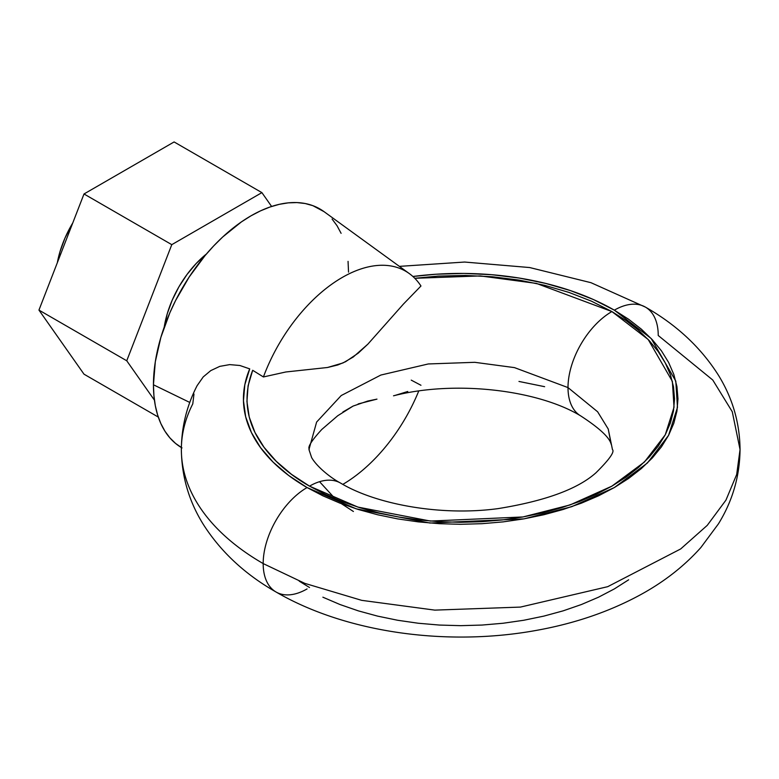 <?xml version="1.0" encoding="UTF-8"?>
<svg xmlns="http://www.w3.org/2000/svg" width="779" height="779" viewBox="0 0 779 779"><rect width="100%" height="100%" fill="white"/><g stroke="black" fill="none" stroke-linecap="round" stroke-linejoin="round"><path stroke-width="1.17" d="M72.759 222.96A75.875 43.809 120 0 0 57.334 262.698L59.983 251.714L64.939 238.14L72.759 222.96M263.419 376.958A126.909 73.275 -60 0 1 409.364 273.624A126.909 73.275 -60 0 1 420.962 286L403.464 304.034L367.863 344.162L353.218 357.035L343.003 362.946L327.511 367.493L285.815 371.982L263.419 376.958L252.688 370.298L263.419 376.958L285.815 371.982L327.511 367.493L337.804 364.971L345.584 361.709L358.213 353.169L367.863 344.162L403.464 304.034L420.962 286A126.909 73.275 120 0 0 342.185 277.49A126.909 73.275 120 0 0 263.419 376.958M181.361 450.262A279.34 161.282 0 0 0 263.175 563.577L304.803 583.364L361.69 600.346L434.828 610.123L520.45 607.084L607.717 586.675L680.661 548.961L707.244 525.367L725.94 500.147L736.681 474.508L740.05 449.541C739.777 422.948 732.591 398.205 718.481 375.303C700.944 347.561 676.571 324.824 645.372 307.082A62.077 35.844 -60 0 1 658.236 335.496L712.775 380.035L732.27 411.74L740.05 449.541L736.681 474.508L725.94 500.147L707.244 525.367L680.661 548.961L607.717 586.675L520.45 607.084L434.828 610.123L361.69 600.346L304.803 583.364L263.175 563.577A62.077 35.844 -60 0 1 307.072 487.557L322.876 495.824L339.995 503.156L358.291 509.485L377.562 514.744L397.641 518.892L418.323 521.881L439.414 523.692L460.71 524.296L482.006 523.692L503.088 521.881L523.78 518.892L543.849 514.744L563.129 509.485L581.416 503.156L598.535 495.824L614.339 487.557L628.653 478.433L641.36 468.549L652.315 457.984L661.439 446.854L668.616 435.266L673.796 423.328L676.932 411.146L677.973 398.858L676.932 386.559L673.796 374.387L668.616 362.439L661.439 350.852L652.315 339.722L641.36 329.166L628.653 319.273L614.339 310.159A62.077 35.844 -60 0 1 645.372 307.082A62.077 35.844 120 0 0 614.339 310.159L651.205 338.544L675.792 381.116L677.477 407.359L668.557 435.373L647.427 462.989L614.339 487.557L571.796 506.662L523.965 518.863L429.979 523.03L356.237 508.843L307.072 487.557A217.263 125.438 180 0 1 249.728 368.886L239.874 365.497L249.728 368.886L244.82 384.729L243.467 400.796L245.677 416.823L251.432 432.569L260.624 447.75L273.108 462.132L288.678 475.472L307.072 487.557A62.077 35.844 120 0 0 263.175 563.577A62.077 35.844 120 0 0 276.039 592.001A62.077 35.844 -60 0 1 263.175 563.577A279.34 161.282 180 0 1 181.361 450.262A279.34 161.282 180 0 1 192.773 403.902L193.981 394.028M229.678 364.611L239.874 365.497L229.678 364.611L219.775 366.373L229.678 364.611M210.797 370.59L219.775 366.373L210.797 370.59L203.222 376.919L210.797 370.59M197.087 385.702L203.222 376.919L197.126 385.624C186.765 405.752 181.507 427.058 181.361 449.541C181.643 476.358 188.937 501.277 203.261 524.316C220.788 551.814 245.044 574.376 276.039 592.001A62.077 35.844 -60 0 0 307.072 588.924M409.364 273.624L324.006 211.625A137.951 79.643 120 0 0 216.406 243.106A137.951 79.643 120 0 0 153.444 384.777L189.774 402.441L153.444 384.777L155.313 361.719L160.863 337.385L169.88 312.71L175.587 300.538L189.102 277.12L205.004 255.668L213.66 245.95L222.667 237.02L241.422 221.888L250.984 215.822L260.546 210.846L270.021 207L279.301 204.332L288.318 202.852L296.965 202.579L305.183 203.523L312.866 205.666L324.083 211.674M321.795 429.453L337.735 415.743L321.824 429.424C303.177 449.746 310.743 448.607 308.961 449.541L316.625 422.052L341.221 395.537L380.853 375.05L428.255 363.959L474.762 362.313L514.491 367.62L568.008 387.591A62.077 35.844 -60 0 1 611.895 311.561L536.429 283.41L480.39 275.932L414.788 278.288L438.061 276.097L465.248 275.435L492.367 276.769L518.97 280.08L544.628 285.309L568.923 292.388L591.475 301.181L611.895 311.561L625.995 320.539L638.488 330.267L649.277 340.666L658.245 351.611L665.315 363.024L670.417 374.767L673.494 386.754L674.526 398.858L673.494 410.952L670.417 422.939L665.315 434.692L658.245 446.094L649.277 457.049L638.488 467.439L625.995 477.167L611.895 486.145L596.354 494.285L579.498 501.501L561.503 507.723L542.535 512.903L522.777 516.983L502.416 519.934L481.665 521.706L460.71 522.3L439.746 521.706L418.995 519.934L398.634 516.983L378.876 512.903L359.908 507.723L341.913 501.501L325.057 494.285L309.516 486.145L357.892 507.09L430.466 521.063L522.962 516.954L570.033 504.948L611.895 486.145L644.467 461.976L665.256 434.799L674.03 407.222L672.374 381.398L648.186 339.498L611.895 311.561A62.077 35.844 120 0 0 568.008 387.591L514.491 367.62L474.762 362.313L428.255 363.959L380.853 375.05L341.221 395.537L316.625 422.052L308.961 449.541L311.619 457.546C316.78 466.631 330.559 477.829 340.55 483.068A62.077 35.844 120 0 0 309.516 486.145A62.077 35.844 -60 0 1 340.55 483.068C376.072 504.441 441.089 516.36 498.044 508.619C545.076 501.033 577.706 489.095 595.945 472.795C609.324 459.542 614.826 451.791 612.45 449.541L608.224 429.005L597.629 411.779L568.008 387.591A62.077 35.844 120 0 0 580.861 416.005A62.077 35.844 -60 0 1 568.008 387.591L597.629 411.779L608.224 429.005L611.184 444.293C609.606 437.584 599.499 428.158 580.861 416.005C538.922 390.289 455.919 379.743 393.531 395.81L393.619 395.79M332.088 219.055L337.015 225.696L341.105 233.33M348.057 261.374L348.534 272.144M182.013 447.925L175.587 443.446L169.88 437.866L164.963 431.225L160.863 423.591L157.64 415.051L155.313 405.664L153.911 395.547L153.444 384.777A137.951 79.643 120 0 0 181.38 447.555M309.516 486.145L291.531 474.353L276.292 461.334L264.042 447.302L254.976 432.491L249.241 417.135L246.933 401.477L248.092 385.78L252.688 370.298C231.353 425.461 274.86 466.67 309.516 486.145M614.339 310.159L593.413 299.535L570.306 290.548L545.397 283.342L519.096 278.035L491.831 274.714L464.06 273.429L436.23 274.218L412.909 276.487A217.263 125.438 180 0 1 614.339 310.159M322.876 597.191L339.995 604.523L358.291 610.853L377.562 616.111L397.641 620.259L418.323 623.249L439.414 625.06L460.71 625.664L482.006 625.06L503.088 623.249L523.78 620.259L543.849 616.111L563.129 610.853L581.416 604.523L598.535 597.191L614.339 588.924L628.653 579.8M518.97 381.447L544.628 386.686M353.403 511.491L341.436 503.701L353.403 511.491M335.243 498.813L319.556 481.695L335.243 498.813M309.516 587.512L299.224 581.144M337.735 415.743L353.121 406.063L367.785 401.039L376.968 399.13L358.155 403.941M353.121 406.063L342.906 411.974M407.768 391.486L394.671 395.537M342.838 484.363A126.909 73.275 120 0 0 418.712 391.077A126.909 73.275 -60 0 1 342.838 484.363M411.234 380.123L420.962 385.274M164.223 327.092A75.875 43.809 -60 0 1 206.416 254.003L196.318 263.37L187.038 274.451L178.907 286.847L172.237 300.09L167.281 313.655L164.223 327.092M261.9 192.627L174.107 141.944L261.9 192.627L171.789 244.655L126.743 360.774L154.427 400.163L126.743 360.774L38.95 310.091L126.743 360.774L171.789 244.655L84.005 193.971L171.789 244.655L261.9 192.627L271.618 206.464L261.9 192.627M84.005 374.183L158.303 417.077L84.005 374.183L38.95 310.091L84.005 193.971L174.107 141.944L84.005 193.971L38.95 310.091L84.005 374.183M740.05 449.541C739.777 476.154 732.581 500.907 718.462 523.819L700.876 547.52C683.913 566.499 663.28 582.517 638.975 595.575C608.574 611.885 574.629 623.443 537.159 630.25C447.574 646.774 346.324 632.938 276.039 592.001M645.372 307.082L590.969 282.689L529.681 267.548L464.644 262.046L399.384 266.369"/></g></svg>
